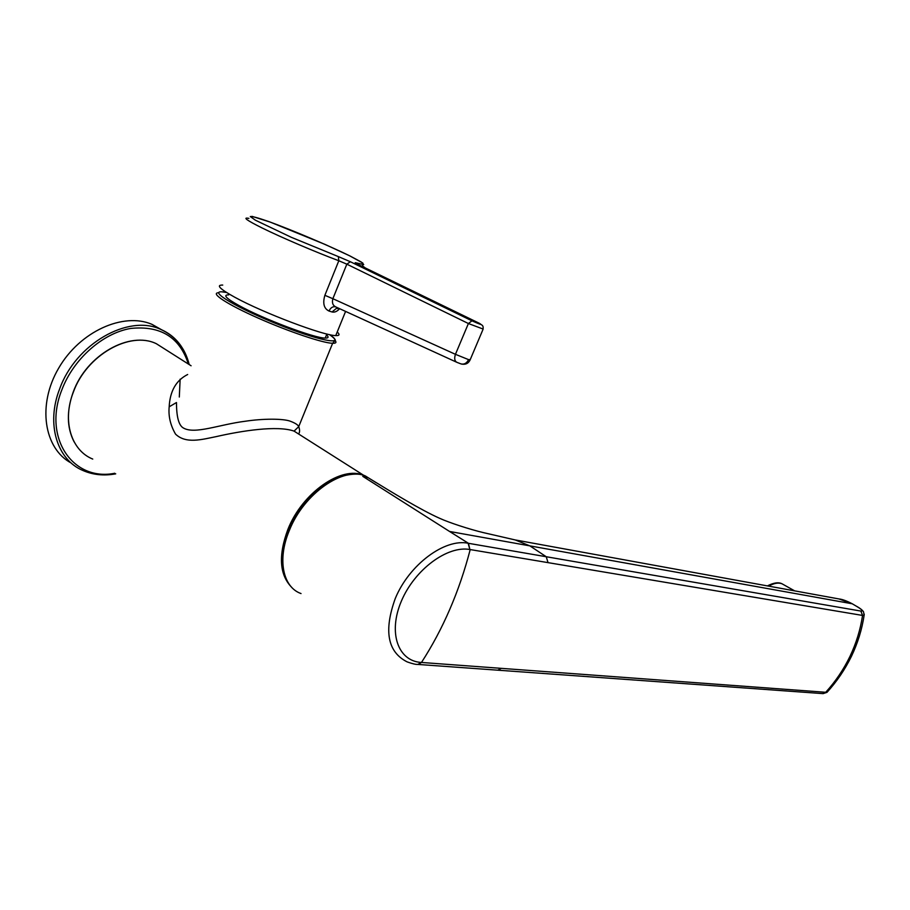 <?xml version="1.0" encoding="UTF-8"?>
<svg xmlns="http://www.w3.org/2000/svg" width="910" height="910" viewBox="0 0 910 910"><rect width="100%" height="100%" fill="white"/><g stroke="black" fill="none" stroke-linecap="round" stroke-linejoin="round"><path stroke-width="1.36" d="M71.298 463.088C43.942 448.619 37.037 404.904 58.661 368.163C79.955 331.263 123.464 312.005 151.947 324.335L161.764 329.852M300.072 434.923L294.078 431.124C277.322 425.175 241.457 430.839 216.364 436.584C201.872 439.507 185.89 444.148 175.528 434.104C170.398 425.22 168.282 416.12 169.18 406.804C169.977 391.072 176.142 380.312 187.665 374.499M298.56 433.968C299.856 432.409 299.913 429.952 298.73 426.608C297.957 424.799 295.011 422.957 289.892 421.068C282.692 418.589 263.115 418.52 245.313 421.239C219.162 424.492 194.786 434.684 183.342 427.973C178.781 425.402 176.483 416.928 176.483 402.527L169.18 406.804M326.508 334.903C328.92 337.11 328.487 338.167 325.211 338.076C314.985 338.384 263.343 319.023 239.057 305.578C226.124 298.389 222.654 294.829 228.66 294.874M417.485 664.402L417.963 664.437C415.95 664.596 412.355 663.754 407.179 661.9C387.58 652.015 383.611 630.88 395.27 598.496C409.147 564.621 444.751 538.322 468.127 543.247L469.867 549.515C447.561 545.352 414.767 569.421 401.412 601.021C387.842 632.712 398.011 661.024 421.125 662.434L421.478 662.457C443.022 629.174 459.266 591.545 470.208 549.572L862.543 615.433C860.439 629.583 856.242 643.234 849.974 656.383L851.419 656.36L851.828 655.507M362.783 476.351L449.563 531.463L529.87 545.875L515.208 539.937L483.346 532.612C469.31 529.256 448.994 522.602 439.701 518.325C421.08 510.078 391.96 492.355 368.493 477.909L362.783 476.351M376.205 482.721L368.493 477.909M852.374 603.853L839.077 598.973M849.974 656.383C843.615 669.51 835.528 681.476 825.711 692.283L822.674 693.591M497.815 670.192L501.387 668.361L825.711 692.283L827.52 691.748M864.25 614.136L864.125 615.274L862.543 615.433L860.86 611.065C863.67 611.315 862.191 609.711 856.446 606.253L852.192 603.751C846.607 600.862 842.273 599.28 839.213 598.996M852.465 603.899L856.446 606.253M548.025 562.642L546.25 556.738L529.87 545.875L852.135 603.762M856.776 606.401L856.594 606.299C859.757 608.005 862.054 609.814 863.499 611.702L864.125 615.274C861.963 629.515 857.72 643.211 851.419 656.36C845.026 669.476 836.881 681.476 826.974 692.351L823.118 693.625L418.316 664.459L421.478 662.457L501.387 668.361M469.867 549.515L468.457 543.304L449.563 531.463M337.212 332.025C340.033 334.55 339.555 335.745 335.756 335.585C323.983 335.801 263.308 312.938 234.848 297.274C219.788 288.97 215.75 284.898 222.734 285.069M339.623 308.695C337.098 311.493 334.584 312.574 332.07 311.971L337.291 307.625M335.426 306.795C332.719 306.317 330.58 307.739 329.022 311.049C323.937 308.615 322.549 303.371 324.87 295.318L332.867 298.708C331.809 302.7 332.764 305.441 335.756 306.92L456.433 362.123M479.604 323.437L479.308 323.289C482.835 325.37 480.378 324.551 471.949 320.821L468.4 323.528L455.444 354.32L468.582 359.632L470.265 359.541M248.896 218.377C242.287 217.092 246.701 220.3 262.148 227.989C281.167 237.374 315.634 252.104 338.816 260.749L346.835 264.173L332.867 298.708L455.444 354.32C454.101 358.472 454.613 361.156 456.968 362.373L461.006 363.909C464.225 364.66 466.75 363.238 468.582 359.632M181.056 346.039C175.835 338.452 168.942 332.844 160.387 329.249C128.264 314.166 75.712 343.661 59.616 388.979C45.932 423.946 57.057 459.573 82.605 470.356C92.786 474.872 103.831 476.032 115.718 473.848M188.359 364.034C179.782 337.235 160.524 325.37 130.619 328.453C102.728 333.219 73.551 358.813 61.857 389.833C42.417 438.267 73.403 481.72 114.785 473.257M92.752 459.072C71.287 450.53 61.971 421.023 73.335 392.164C86.598 354.923 130.016 330.717 156.338 343.707L166.132 349.918M180.146 379.174L179.304 397.022M364.523 475.702L363.909 475.441C342.001 465.294 302.279 492.492 287.833 529.54C278.153 555.703 279.506 575.018 291.86 587.507M335.597 478.524C315.292 488.283 299.686 505.414 288.788 529.904C283.26 543.679 281.315 556.249 282.964 567.601M218.536 292.758C209.869 292.997 227.443 304.497 257.996 318.022C288.447 331.547 322.959 343.127 332.616 343.298C336.04 343.388 336.802 342.399 334.925 340.329M226.579 292.508C204.67 288.049 231.094 305.328 274.706 323.027C318.159 340.795 347.62 346.437 329.511 334.63M301.028 593.559C282.919 587.268 277.072 559.582 289.278 530.621C303.826 493.345 343.741 465.977 365.729 476.169L373.68 481.162M468.457 543.304L860.86 611.065M417.963 664.437L421.125 662.434M768.711 586.142C773.921 583.185 778.334 582.389 781.974 583.765L783.988 584.891M365.376 267.984L363.158 266.368M329.022 311.049L332.07 311.959M358.108 264.457L479.297 323.277L358.108 264.457C354.82 262.831 354.252 262.33 356.401 262.945L363.704 264.56L361.395 262.08L350.27 256.108C329.056 245.711 292.599 230.253 268.598 221.505C258.019 217.82 251.922 216.17 250.307 216.546L255.369 220.186L291.28 237.294L338.361 256.609L338.816 260.749L324.87 295.318M356.401 262.945L357.766 264.287M356.936 263.877L358.426 264.617M471.949 320.821L350.373 261.739L346.835 264.173L468.4 323.528L483.13 329.056M338.361 256.609L350.373 261.739M457.059 362.396L461.006 363.909M189.212 364.569C185.071 347.859 175.459 336.086 160.387 329.249L151.947 324.335M191.089 365.763L156.338 343.707C129.743 330.649 86.507 354.877 73.244 392.005C66.464 410.967 66.76 427.598 74.131 441.907M363.909 475.441L294.078 431.124L298.73 426.608L332.616 343.298L334.186 341.5C333.333 340.84 339.612 342.001 329.579 334.641M226.476 292.451L222.609 291.939M326.861 334.015L325.211 338.076M368.459 477.887L365.729 476.169C360.713 473.382 352.534 473.45 341.17 476.351C333.799 479.331 331.286 479.661 318.238 489.603C305.749 500.716 295.977 514.161 288.925 529.961C281.452 549.014 280.473 565.178 285.99 578.453M839.247 598.996L515.663 540.017M794.669 590.874L781.974 583.765C778.505 582.002 773.648 582.707 767.403 585.904M345.584 311.425L335.756 335.585M363.261 266.96C361.793 263.616 363.192 266.357 362.84 263.047L349.576 255.767L325.348 244.551L270.361 222.142L252.081 216.364M461.518 364.068C465.556 364.819 468.411 363.454 470.072 359.996L482.994 329.431C483.358 327.6 483.142 326.258 482.368 325.393L479.308 323.289M337.655 307.796L337.235 308.604L338.543 308.194"/></g></svg>
